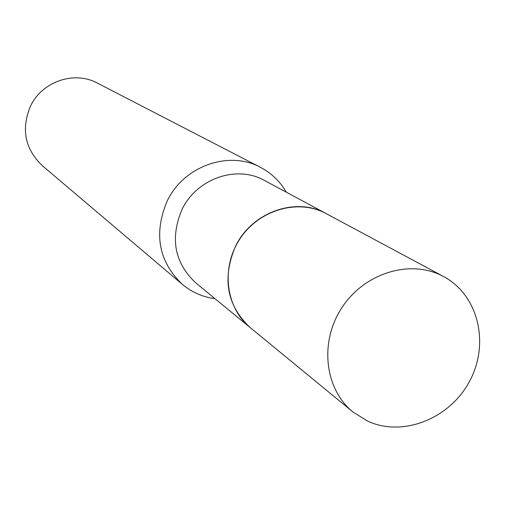 <?xml version="1.0" encoding="UTF-8"?>
<svg xmlns="http://www.w3.org/2000/svg" width="505" height="505" viewBox="0 0 505 505"><rect width="100%" height="100%" fill="white"/><g stroke="black" fill="none" stroke-linecap="round" stroke-linejoin="round"><path stroke-width="0.76" d="M367.905 421.265L352.97 411.998C324.696 389.153 319.248 342.283 341.658 308.031C363.751 273.577 408.886 259.198 441.446 275.465L443.636 276.589C478.191 294.914 489.888 343.192 469.884 380.663C450.353 418.374 403.394 437.45 367.905 421.265M352.97 411.998L250.227 327.619C225.83 307.873 220.78 268.142 239.572 239.408C258.087 210.497 296.492 198.711 324.589 212.763L443.636 276.589M250.19 327.587L250.152 327.556C226.865 305.569 221.941 278.577 235.374 246.579C251.66 212.106 296.107 196.382 326.394 213.691L326.438 213.716M215.01 298.695C202.682 297.028 191.755 292.231 182.248 284.29L42.218 165.596C24.922 148.918 20.995 129.129 30.458 106.22C41.953 81.475 74.355 70.473 97.446 83.117L260.529 167.382C271.494 173.152 280.092 181.421 286.322 192.19M182.248 284.29C158.551 261.369 153.507 233.67 167.105 201.192C183.618 166.076 228.942 150.017 260.529 167.382M250.152 327.556L195.77 282.882C174.522 262.859 169.907 238.442 181.933 209.644C196.514 178.631 236.738 164.643 264.38 180.418L326.394 213.691"/></g></svg>
